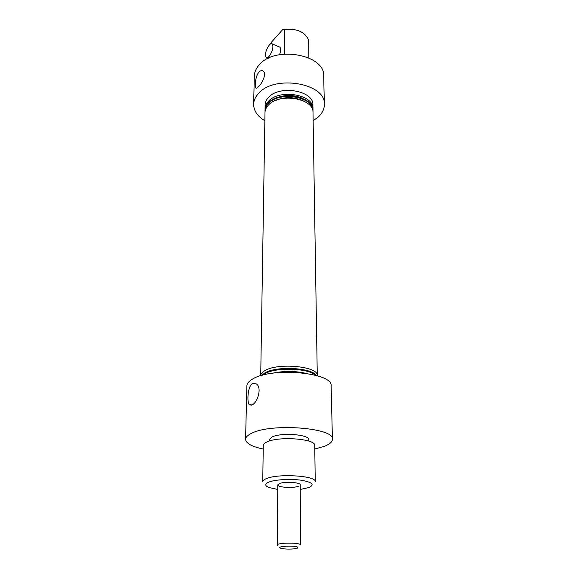 <?xml version="1.0" encoding="UTF-8"?>
<svg xmlns="http://www.w3.org/2000/svg" width="578" height="578" viewBox="0 0 578 578"><rect width="100%" height="100%" fill="white"/><g stroke="black" fill="none" stroke-linecap="round" stroke-linejoin="round"><path stroke-width="0.87" d="M258.98 72.077C260.562 70.487 262.007 70.176 263.308 71.145C266.704 73.428 262.52 82.856 258.677 86.527C257.224 88.087 256.242 88.55 255.714 87.899C254.558 86.49 255.411 75.949 258.98 72.077M252.478 383.51L256.292 383.879C262.267 387.368 257.644 402.779 252.03 404.947L249.219 404.708C246.82 401.855 247.716 386.053 252.478 383.51M300.264 489.45L308.919 487.543C314.931 484.682 312.395 482.247 301.297 480.239C290.669 478.685 275.395 479.545 269.066 482.009C264.623 483.88 264.63 485.722 269.081 487.543L277.736 489.45M262.752 481.691C262.788 480.578 264.03 479.538 266.494 478.57C278.56 473.288 316.701 475.824 315.248 481.691L314.735 445.508C316.137 438.832 278.777 435.949 266.942 441.953C264.529 443.059 263.301 444.244 263.265 445.508L262.752 481.691M312.922 109.589L312.886 104.936C314.013 90.703 279.521 84.634 268.546 97.407C266.321 99.741 265.179 102.248 265.114 104.936L265.078 109.589M312.951 108.78C314.085 94.604 279.492 88.557 268.488 101.28C266.263 103.607 265.114 106.106 265.049 108.78M313.139 120.73L318.297 116.973C322.365 113.18 324.388 108.967 324.359 104.315L323.68 76.094C325.298 54.513 274.788 45.344 259.125 64.96C256.04 68.435 254.436 72.142 254.32 76.094L253.641 104.315C253.735 110.846 257.477 116.315 264.861 120.73M281.269 98.477L282.064 98.592M324.359 104.315C326.043 83.29 274.492 74.345 258.532 93.47C255.382 96.858 253.749 100.471 253.641 104.315M279.557 54.7C280.821 51.045 280.944 48.552 279.918 47.208L279.152 46.876M312.958 111.756L312.973 110.398C314.114 96.244 279.485 90.211 268.467 102.913C266.234 105.232 265.085 107.732 265.027 110.398L265.042 111.756M317.286 375.729L313.009 112.566C314.15 98.441 279.47 92.422 268.438 105.095C266.205 107.414 265.056 109.899 264.991 112.566L260.714 375.729M279.441 483.519C284.708 481.33 300.806 482.392 300.235 484.87L300.603 544.996L300.22 544.505C297.511 542.366 276.739 542.821 277.397 544.996L277.765 484.87L279.441 483.519M317.286 375.649C318.803 366.365 277.678 362.355 264.724 370.736C262.101 372.268 260.765 373.901 260.714 375.649M315.35 375.187C308.168 367.984 275.294 367.044 264.681 373.793L262.65 375.187M314.786 449.034L324.807 446.173C329.836 444.128 332.372 441.838 332.422 439.309L331.136 385.967C333.564 372.593 271.487 366.792 252.564 379.067C248.843 381.227 246.943 383.532 246.864 385.967L245.578 439.309C245.975 443.384 251.856 446.628 263.214 449.034M332.422 439.309C335.002 427.814 270.909 422.807 251.43 433.377C247.601 435.234 245.65 437.214 245.578 439.309M308.833 441.101L308.818 439.8C309.859 434.54 281.255 432.279 272.065 436.975L269.182 439.8L269.167 441.101M316.347 375.462C311.412 367.543 275.959 365.809 264.695 373.027L261.653 375.462M312.98 110.94C314.121 96.793 279.477 90.76 268.459 103.455C266.227 105.781 265.078 108.274 265.02 110.94M305.69 373.265C294.563 370.845 283.437 370.845 272.31 373.265M298.436 486.271C293.032 488.403 277.281 487.355 277.765 484.87M303.154 100.796C293.718 96.598 284.282 96.598 274.846 100.796M303.017 98.549C293.675 94.424 284.325 94.424 274.984 98.549M308.869 57.916L308.616 40.055C304.96 31.913 296.911 28.358 284.47 29.391L282.599 29.716L271.385 42.273L270.562 43.942M284.47 29.391L284.39 54.043M281.811 98.361L283.668 98.022M269.276 45.041C265.851 50.004 264.803 54.115 266.118 57.374C266.863 58.017 267.86 57.67 269.117 56.333C272.578 51.377 273.647 47.252 272.325 43.95C271.566 43.299 270.547 43.668 269.276 45.041M297.822 547.214C295.214 545.307 276.508 546.167 280.222 548.009L280.865 548.284C283.877 549.353 294.123 549.353 297.135 548.284L297.822 547.214M277.852 545.538L277.397 544.996M251.56 405.164L249.219 404.708M256.437 88.188L255.714 87.899M285.496 98.123L284.846 97.863M266.884 57.699L268.322 58.299M272.325 43.95L279.918 47.208"/></g></svg>
